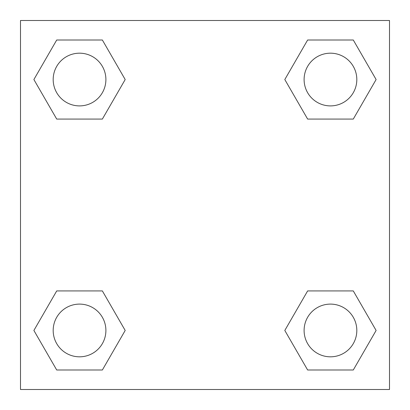 <?xml version="1.0" encoding="UTF-8"?>
<svg xmlns="http://www.w3.org/2000/svg" width="410" height="410" viewBox="0 0 410 410"><rect width="100%" height="100%" fill="white"/><g stroke="black" fill="none" stroke-linecap="round" stroke-linejoin="round"><path stroke-width="0.61" d="M20.5 20.5L389.5 20.5L389.5 389.5L20.5 389.5L20.5 20.5M56.713 290.926L102.367 290.926L125.193 330.46L102.367 369.994L56.713 369.994L33.886 330.46L56.713 290.926L102.367 290.926L56.713 290.926M307.633 40.006L353.287 40.006L376.113 79.54L353.287 119.074L307.633 119.074L284.806 79.54L307.633 40.006L353.287 40.006L307.633 40.006M56.713 40.006L102.367 40.006L125.193 79.54L102.367 119.074L56.713 119.074L33.886 79.54L56.713 40.006L102.367 40.006L56.713 40.006M307.633 290.926L353.287 290.926L376.113 330.46L353.287 369.994L307.633 369.994L284.806 330.46L307.633 290.926L353.287 290.926L307.633 290.926M353.287 369.994L307.633 369.994L353.287 369.994M356.818 330.46A26.358 26.358 0 0 0 317.284 307.633A26.358 26.358 0 0 0 317.284 353.287A26.358 26.358 0 0 0 356.818 330.46M102.367 369.994L56.713 369.994L102.367 369.994M105.898 330.46A26.358 26.358 0 0 0 66.364 307.633A26.358 26.358 0 0 0 66.364 353.287A26.358 26.358 0 0 0 105.898 330.46M353.287 119.074L307.633 119.074L353.287 119.074M356.818 79.54A26.358 26.358 0 0 0 317.284 56.713A26.358 26.358 0 0 0 317.284 102.367A26.358 26.358 0 0 0 356.818 79.54M102.367 119.074L56.713 119.074L102.367 119.074M105.898 79.54A26.358 26.358 0 0 0 66.364 56.713A26.358 26.358 0 0 0 66.364 102.367A26.358 26.358 0 0 0 105.898 79.54"/></g></svg>
